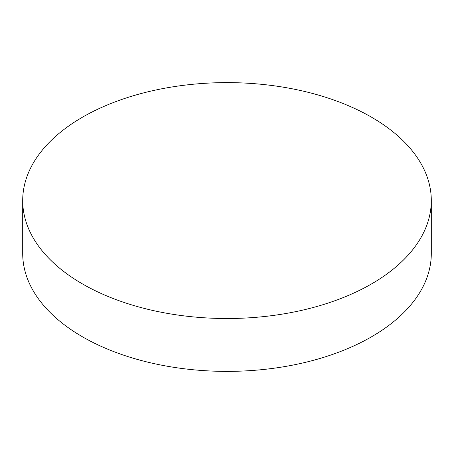 <?xml version="1.0" encoding="UTF-8"?>
<svg xmlns="http://www.w3.org/2000/svg" width="454" height="454" viewBox="0 0 454 454"><rect width="100%" height="100%" fill="white"/><g stroke="black" fill="none" stroke-linecap="round" stroke-linejoin="round"><path stroke-width="0.68" d="M431.3 200.566L431.3 253.434A204.3 117.949 180 0 1 371.463 336.84A204.3 117.949 180 0 1 148.816 362.406A204.3 117.949 180 0 1 22.7 253.434L22.7 200.566A204.3 117.949 180 0 1 82.537 117.16A204.3 117.949 180 0 1 305.184 91.595A204.3 117.949 180 0 1 431.3 200.566A204.3 117.949 180 0 1 371.463 283.971A204.3 117.949 180 0 1 148.816 309.537A204.3 117.949 180 0 1 22.7 200.566"/></g></svg>
